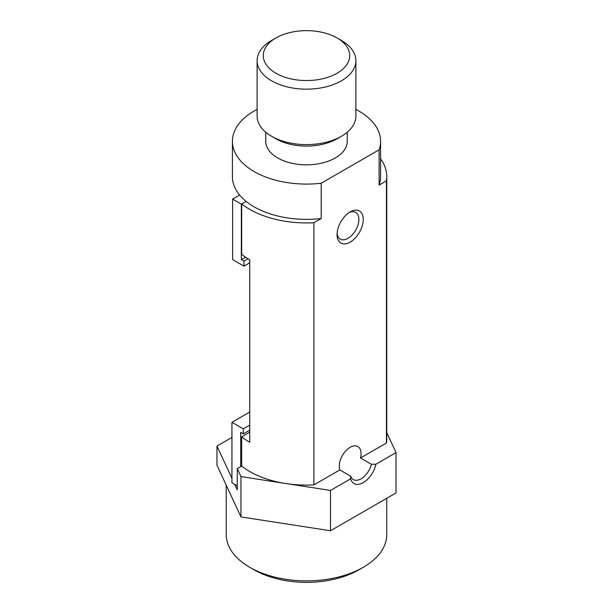 <?xml version="1.0" encoding="UTF-8"?>
<svg xmlns="http://www.w3.org/2000/svg" width="613" height="613" viewBox="0 0 613 613"><rect width="100%" height="100%" fill="white"/><g stroke="black" fill="none" stroke-linecap="round" stroke-linejoin="round"><path stroke-width="0.92" d="M240.679 466.669L240.679 432.387L243.3 433.897L243.3 428.855L231.944 422.303L249.744 412.028M243.3 428.855L249.744 425.131M231.944 422.303L231.944 482.799L237.269 485.871M243.3 433.897L249.744 430.173M243.966 266.142L232.611 259.583L232.611 199.087L241.346 204.129L241.346 259.583L243.966 261.1L243.966 266.142L249.744 262.801M239.645 195.034L232.611 199.087M257.108 109.421A74.089 42.78 0 0 0 232.411 141.304L232.411 176.598A74.089 42.78 0 0 0 246.112 201.378L241.346 204.129M245.545 257.161L241.346 259.583M248.02 258.755L243.966 261.1M386.428 443.015L386.428 180.866A80.265 46.343 0 0 0 386.765 176.598L386.765 438.747A80.265 46.343 0 0 1 386.428 443.015L360.498 457.98L371.417 464.286L375.884 464.225A18.52 10.697 -60 0 1 363.256 482.607A18.52 10.697 -60 0 1 350.636 478.799L330.491 490.431L285.727 483.511A80.265 46.343 0 0 0 313.894 484.891L313.894 222.741A80.265 46.343 0 0 1 241.691 203.93L241.691 254.349A80.265 46.343 180 0 0 249.744 259.774L249.744 442.272A80.265 46.343 0 0 1 241.691 436.847L241.691 466.087A80.265 46.343 0 0 0 285.727 483.511L240.963 476.585L237.269 468.631L241.691 466.087M386.765 432.648L396.029 452.593L375.884 464.225M386.765 176.598A80.265 46.343 0 0 0 380.589 158.775M386.428 180.866L379.118 185.08A74.089 42.78 0 0 0 380.589 176.598L380.589 141.304A74.089 42.78 0 0 0 355.892 109.421M231.944 437.429L216.971 446.072L216.971 465.229L240.963 516.912L330.491 530.766L396.029 492.929L396.029 452.593M234.779 484.431L237.269 489.802L237.269 468.631M216.971 446.072L231.944 478.332M240.963 476.585L240.963 516.912M241.691 203.93L246.112 201.378A74.089 42.78 0 0 0 321.197 218.519L313.894 222.741M379.118 185.08L379.118 149.794A74.089 42.78 0 0 0 380.589 141.304M232.411 141.304A74.089 42.78 0 0 0 321.197 183.233L321.197 218.519M265.751 132.216L265.751 141.304A40.749 23.524 0 0 0 306.5 164.836A40.749 23.524 0 0 0 347.249 141.304L347.249 132.216M379.118 149.794L321.197 183.233M350.636 478.799L350.736 476.224L339.817 469.926L313.894 484.891M341.426 136.262L337.066 138.783A43.224 24.957 180 0 1 275.934 138.783L271.574 136.262A49.392 28.52 0 0 0 341.426 136.262L341.426 136.262A49.392 28.52 0 0 0 355.892 116.102L355.892 60.641A49.392 28.52 180 0 1 341.426 80.809A49.392 28.52 180 0 1 287.597 86.992A49.392 28.52 180 0 1 257.108 60.641A49.392 28.52 180 0 1 271.574 40.481L275.934 37.96A43.224 24.957 0 0 0 275.942 73.246A43.224 24.957 0 0 0 337.058 73.246A43.224 24.957 0 0 0 337.066 37.96A43.224 24.957 0 0 0 275.934 37.96M257.108 60.641L257.108 116.102A49.392 28.52 0 0 0 271.574 136.262M337.066 37.96L341.426 40.481A49.392 28.52 180 0 1 355.892 60.641M330.491 490.431L330.491 530.766M226.235 485.174L226.235 534.528A80.265 46.343 0 0 0 249.744 567.301L254.111 569.822A74.089 42.78 0 0 0 358.889 569.822L363.256 567.301A80.265 46.343 0 0 0 386.765 534.528L386.765 498.269M249.744 567.301A80.265 46.343 0 0 0 363.256 567.301M350.161 211.883A18.52 10.697 -60 0 1 363.256 219.446A18.52 10.697 -60 0 1 350.161 242.135A18.52 10.697 -60 0 1 337.058 234.572A18.52 10.697 -60 0 1 350.161 211.883L350.161 211.883M360.498 457.98A15.432 8.911 120 0 0 357.877 446.555A15.432 8.911 120 0 0 344.399 452.532A15.432 8.911 120 0 0 339.817 469.926M249.744 432.196L241.691 436.847M350.736 476.224A15.432 8.911 120 0 0 353.356 479.588A15.432 8.911 120 0 0 361.072 478.822A15.432 8.911 120 0 0 371.417 464.286M337.112 233.224A15.432 8.911 120 0 0 340.261 239.116A15.432 8.911 120 0 0 347.977 238.35A15.432 8.911 120 0 0 358.061 224.749A15.432 8.911 120 0 0 355.693 212.382A15.432 8.911 120 0 0 349.019 212.604"/></g></svg>
